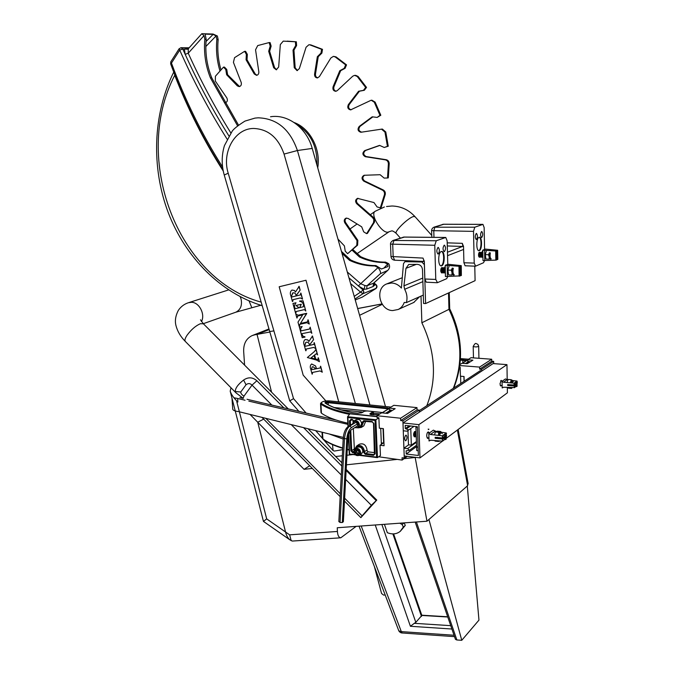 <?xml version="1.0" encoding="UTF-8"?>
<svg xmlns="http://www.w3.org/2000/svg" width="674" height="674" viewBox="0 0 674 674"><rect width="100%" height="100%" fill="white"/><g stroke="black" fill="none" stroke-linecap="round" stroke-linejoin="round"><path stroke-width="1.01" d="M269.036 329.173L254.637 334.852L257.038 334.405L271.571 392.192L257.038 334.405L269.162 329.611L257.038 334.405L269.861 332.012M231.005 387.794L230.196 391.181C231.165 394.214 233.288 397.382 236.549 400.693L266.685 518.887L285.557 532.005L257.729 422.227L263.686 419.118L257.729 422.227L250.071 414.443M312.34 468.447L304.058 469.323L257.729 422.227L285.557 532.005C286.467 535.594 287.891 538.197 289.845 539.807L292.314 541.062L340.808 537.793L356.133 526.377M266.685 518.887L263.458 521.415L289.845 539.807C287.891 538.197 286.467 535.594 285.557 532.005L289.635 534.844L291.185 540.733M254.637 334.852L252.084 335.618C246.263 338.491 243.457 343.74 243.668 351.356L244.586 365.114M361.828 297.301L362.317 297.091M202.04 33.708L213.068 34.045L217.373 36L218.165 39.564L216.859 39.53L216.059 35.966L213.119 34.382L205.081 34.13L206.185 39.277L204.829 39.244L204.011 35.621L201.787 33.717L188.29 48.755L188.231 53.212L185.182 54.35L184.39 49.017L188.518 48.452M374.651 265.96L375.915 265.573L381.442 269.01L388.022 266.525L387.676 264.056L384.315 262.506L385.536 262.127L388.721 263.677C390.12 266.137 389.783 268.387 387.719 270.434L380.372 273.686C380.936 272.414 380.161 270.367 378.063 267.544L374.82 265.96L372.318 265.927C364.457 265.632 356.875 263.778 349.579 260.366L350.707 259.987L341.457 251.419M375.747 265.573L373.413 265.539C365.561 265.253 357.987 263.399 350.707 259.987M384.315 262.506L382.006 262.481C374.238 262.203 366.749 260.391 359.545 257.038L360.632 256.676L352.965 249.624M385.368 262.127L383.059 262.102C375.3 261.832 367.827 260.021 360.632 256.676M474.774 266.163L475.094 280.662L425.597 303.561L423.567 303.46L422.497 269.726C422.101 266.559 420.433 264.772 417.501 264.36L408.739 264.461L405.959 268.328L403.937 285.835L404.653 289.281C406.995 293.611 407.576 298.051 406.397 302.592L404.232 302.483C403.086 305.718 401.072 308.052 398.199 309.484L392.706 310.562C379.529 310.52 374.542 288.43 386.733 283.897L391.67 282.996C395.453 283.232 398.688 284.925 401.392 288.059L403.49 263.677L404.897 261.655L421.865 261.992L423.415 261.402M413.701 302.5L419.59 296.728M458.135 429.481L468.135 483.595L467.293 485.996L478.961 620.114L461.766 640.3L456.787 639.971L455.43 639.323M346.183 469.399L376.758 500.083L371.323 505.264L345.644 479.408M344.633 498.17L362.107 515.863L360.86 517.649L376.758 500.083M298.826 286.442L300.107 290.123L296.509 295.043L296.72 295.827L300.334 294.926L300.907 293.089L302.55 299.163L300.318 297.933L293.047 299.669L292.415 301.522L290.932 296.038C289.862 293.426 290.191 291.446 291.935 290.081L294.361 290.494L295.507 292.011L299.146 286.357L300.157 290.106L296.56 295.027L296.771 295.81L300.284 294.942M300.638 293.148L302.55 299.163M293.131 299.644L292.693 301.463M292.019 290.056L294.412 290.469L295.541 291.96M316.3 353.715L314.615 355.004L315.735 359.158L317.917 359.486L318.381 357.793L319.434 361.702L316.603 360.101L307.361 357.523L314.505 351.457L316.064 349.208L317.597 354.903L316.435 353.673L314.564 355.029L315.685 359.175L317.901 359.495M318.103 357.843L319.434 361.702M315.786 349.258L317.597 354.903M338.685 401.805L305.954 280.258L279.179 286.77L303.182 375.148L325.938 401.005M311.658 363.977L315.575 365.94L316.519 368.737L320.234 367.953L320.664 366.243L322.273 372.208L320.032 370.919L312.525 372.436L312.087 374.137L310.706 369.057C309.914 366.892 310.217 365.207 311.607 364.002L315.533 365.965L316.477 368.762L320.226 367.962M320.386 366.302L322.273 372.208M312.525 372.436L312.357 374.087M312.222 336.073L313.553 339.704L309.93 344.465L310.133 345.24L313.823 344.414L314.295 342.662L315.921 348.694L313.688 347.43L306.223 349.022L305.752 350.766L304.277 345.324C303.258 342.847 303.536 340.926 305.12 339.553L307.732 339.94L308.877 341.465L312.5 336.014L313.503 339.73L309.88 344.49L310.091 345.257L313.823 344.422M314.017 342.721L315.921 348.694M306.266 349.006L306.03 350.707M305.187 339.528L307.782 339.923L308.919 341.423M299.408 327.126L302.137 326.528L300.621 328.819L301.034 330.875L309.602 328.996L310.158 327.134L311.826 333.318L310.554 331.937L301.75 333.714L302.929 336.174L305.002 337.093L302.213 337.691L299.408 327.126M301.8 333.697L302.028 334.54M295.827 314.109L298.161 315.221L306.704 313.621L300.402 323.478L307.327 321.911L308.136 319.864L309.273 324.059L307.024 322.703L299.863 324.278L299.121 326.275L297.992 322.105L302.693 314.884L297.782 316.022L296.88 318.002L295.827 314.109L298.211 315.205L306.67 313.309L300.452 323.461L307.31 321.919M307.858 319.923L309.273 324.059M299.905 324.261L299.391 326.216M296.156 311.498L295.625 313.351L292.946 303.485L295.979 302.769L294.344 305.634L295.035 308.709L299.096 307.782L295.996 305.474L301.295 304.252L299.711 307.639L303.359 306.771M295.945 305.491L301.244 304.269L299.66 307.656L303.384 306.763L303.485 304.833C302.896 302.693 301.632 301.531 299.703 301.354L303.047 300.798L305.811 311.043L304.538 309.669L303.57 309.787L296.113 311.514L295.894 313.292M338.744 401.814L306.004 280.241L279.179 286.77M399.749 523.192L402.125 524.498L403.313 527.068L400.196 531.39C396.523 534.212 392.226 534.642 387.314 532.679L384.416 524.313M447.772 617.005L421.857 615.446L415.824 622.355L414.299 623.315L450.746 625.666M428.386 519.983L429.068 519.949L428.993 519.452L426.979 521.213L415.142 457.301M289.635 534.844L337.421 531.457L337.261 527.75L426.979 521.213M271.833 405.066L252.034 385.124C250.138 383.236 248.133 383.11 246.027 384.753L240.77 391.99C240.677 393.355 241.739 394.753 243.946 396.169L243.137 398.283M236.127 392.993L235.285 391.518C235.243 388.207 238.015 384.382 243.592 380.043C248.209 376.892 252.632 377.128 256.861 380.743L283.872 407.871M362.107 515.863L371.323 505.264M223.237 171.019C204.104 141.085 187.928 109.171 174.726 75.277L174.515 74.081M261.183 302.146C177.818 279.415 131.447 158.912 174.726 75.277L174.928 75.151M227.071 139.088C209.269 110.814 193.489 81.158 179.731 50.12L179.2 48.646L170.808 61.806L171.457 63.078L170.648 63.845C184.499 101.538 201.947 136.847 223.001 169.781M376.159 288.32L362.949 293.696L360.531 292.086L364.137 289.281L364.954 285.565L367.018 285.759L373.775 283.097M222.572 166.992C202.065 134.648 185.03 100.005 171.457 63.078L179.731 50.12L182.789 49L185.182 54.35C198.03 82.691 212.588 109.862 228.857 135.853M373.59 283.282L374.584 285.195L373.126 286.526L366.656 289.062L364.137 289.281L358.341 285.978L360.683 283.695L364.954 285.565M180.935 47.711L179.672 48.477M349.579 260.366L342.013 253.373M237.56 125.785L210.423 77.872C205.536 65.648 203.666 52.766 204.829 39.244M188.021 49.244L182.789 49L180.986 47.711M220.929 69.776C218.14 59.961 217.222 49.893 218.165 39.564M376.151 284.714C377.322 286.02 377.272 287.284 375.999 288.497L362.25 297.124L355.24 299.964L362.199 297.15L375.898 288.556L376.758 286.644L376.151 284.714L373.994 282.92M421.857 615.446L393.591 533.892M454.512 636.644L402.184 632.987L401.325 631.614L454.04 635.253M451.9 629.019L410.407 626.281L414.299 623.315M398.814 630.856L401.325 631.614L361.197 526.006M425.597 303.561L424.376 264.68L421.865 261.992M429.068 519.949L461.766 640.3M273.989 330.867L269.726 331.549L224.231 175.021L228.216 173.21L293.527 398.637L306.122 413.061M298.894 411.376L289.736 400.87L293.527 398.637M334.38 451.058L333.074 450.586L332.535 444.646M423.306 295.077L406.397 302.592M467.293 485.996L428.993 519.452M373.826 283.055L375.814 284.714L374.584 285.195L373.447 283.88L373.741 283.122L387.719 270.434M337.421 531.457C337.666 535.434 338.795 537.54 340.808 537.793M453.29 388.359C463.291 362.848 461.85 336.511 448.96 309.349L449.693 308.776C462.634 335.804 463.99 362.233 453.745 388.056M385.486 406.523L312.222 148.432C306.729 128.001 287.874 113.906 270.527 116.754M421.006 296.097L421.865 322.77C435.421 351.39 437.072 379.041 426.819 405.714M448.513 292.963L448.96 309.349L421.865 322.77M219.935 70.854C216.902 60.711 215.874 50.272 216.859 39.53M359.545 257.038L352.207 250.29M210.423 77.872L211.762 77.839C206.876 65.631 205.022 52.774 206.185 39.277M238.478 125.061L211.762 77.839M359.596 315.306L382.276 304.345M353.05 454.571L346.95 455.253M342.308 455.767L335.677 456.509M414.847 457.511L404.105 458.657M396.919 459.424L346.436 464.807M304.058 469.323L309.703 465.768M404.147 522.872L405.285 525.408L400.339 531.272M385.183 594.999L383.599 595.1L381.56 593.474L374.382 566.564M311.498 369.714L315.887 368.872L312.963 366.681L312.146 366.942L311.498 369.714L315.887 368.863M312.214 366.909L311.455 369.344M315.053 358.989L314.092 355.434L311.059 357.886L315.053 358.989M314.092 355.451L311.11 357.86L315.044 358.947M304.867 345.358L305.111 346.284L309.551 345.366L309.425 344.869C309.046 342.923 308.035 342.047 306.409 342.24L305.718 342.459L304.867 345.358L305.162 346.259L309.551 345.358M305.794 342.426L304.909 345.341M301.977 334.565L302.879 336.191L304.909 336.756M310.107 327.151L311.776 333.344M299.357 327.143L302.087 326.545L300.57 328.845L300.992 330.9L308.869 329.19M308.818 329.215L309.61 328.988M297.739 316.047L297.242 316.426M297.192 316.443L297.15 317.934M292.946 303.485L295.928 302.794L294.294 305.651L295.035 308.709M299.618 301.034L303.047 300.798M302.997 300.815L305.76 311.059M294.985 308.726L299.096 307.782M291.513 296.063L291.766 296.99L296.189 295.945L296.054 295.448C295.675 293.476 294.673 292.617 293.047 292.861L291.513 296.063L291.817 296.973L296.189 295.945M292.668 292.963L291.564 296.046M309.324 44.77L310.798 44.897L308.886 44.762L306.063 47.256L299.366 68.596L297.049 70.61L294.252 67.712L293.03 50.146L295.675 45.546L295.414 41.78L283.248 41.122L280.325 44.551L278.674 67.012L276.264 69.793L273.661 67.712L268.69 51.283L270.19 46.085L269.128 42.572L270.08 42.588L271.133 46.102L269.642 51.291L274.596 67.703L276.635 69.734M333.723 56.397L336.04 56.894L346.529 64.873L345.661 64.881L335.163 56.894L333.335 56.397L330.85 57.998L319.4 76.617L317.37 77.914C315.424 77.704 314.488 76.448 314.573 74.157L317.336 56.717L321.001 53.069L321.599 49.32L322.492 49.328L310.798 44.897M355.543 75.311L358.088 76.44L366.521 87.409L365.67 87.451L357.228 76.465L354.575 75.345L352.746 76.187L337.27 90.619L335.694 91.31C333.36 90.897 332.493 89.381 333.091 86.744L339.789 70.719L344.212 68.335L345.661 64.881M371.88 100.182L375.132 102.128L380.81 115.254L379.984 115.338L374.297 102.195L371.197 100.224L350.59 109.887C347.877 109.196 347.144 107.444 348.365 104.613L358.585 91.26L363.463 90.333L365.67 87.451M381.324 129.172L382.343 129.054L385.781 131.978L388.258 146.216L387.44 146.342L384.964 132.079L381.518 129.155L360.876 132.264C357.81 131.219 357.254 129.282 359.191 126.459L372.208 116.813L377.17 117.419L379.984 115.338M297.411 70.559L295.17 67.695L293.948 50.154L296.602 45.562L296.341 41.796L287.208 41.139M317.757 77.855C316.106 77.367 315.339 76.128 315.474 74.132L318.238 56.717L321.894 53.078L322.492 49.328M336.141 91.243C334.085 90.569 333.36 89.061 333.967 86.702L340.665 70.703L345.088 68.318L346.529 64.873M351.12 109.803C348.643 108.902 348.02 107.149 349.233 104.546L359.436 91.209L364.305 90.291L366.521 87.409M361.677 132.163C358.652 131.085 358.105 129.155 360.042 126.367L372.823 116.888M225.697 102.684L225.04 102.448M239.573 86.558L227.618 74.73L226.75 69.464L224.476 67.105L223.49 67.122L215.402 76.238L215.326 81.057L226.843 97.932C227.896 100.342 227.391 101.951 225.318 102.76L225.226 102.768M269.128 42.572L257.712 45.588L255.547 49.8L258.824 71.781C258.934 73.778 258.176 74.966 256.558 75.328L254.258 73.98L246.069 59.767L246.364 54.358L244.611 51.325L234.552 57.669L233.423 62.353L241.182 82.388C241.722 84.663 241.065 86.078 239.211 86.626L237.349 85.884L226.641 74.747L225.773 69.481L223.49 67.122M256.912 75.269L255.219 73.963L247.029 59.767L247.333 54.358L245.58 51.334L244.611 51.325M295.414 41.78L296.341 41.796M309.888 44.88L321.599 49.32M385.393 159.864L386.202 159.713C388.064 160.185 389.067 161.482 389.21 163.605L388.317 177.826L387.508 177.995L388.401 163.757C388.258 161.634 387.255 160.336 385.393 159.864L365.316 156.705C362.326 154.927 362.132 152.897 364.727 150.614L379.563 145.382L384.231 147.471L387.44 146.342M382.428 190.135L383.236 189.95C384.93 190.953 385.595 192.469 385.25 194.508L381.13 207.617L380.321 207.828L384.441 194.702C384.787 192.663 384.121 191.138 382.428 190.135L363.766 181.138C361.39 178.913 361.491 176.959 364.061 175.274L380.128 174.718L384.155 178.096L387.508 177.995M372.663 217.71L373.48 217.483L374.55 219.033L374.533 222.016L367.44 233.398L366.614 233.642L373.556 222.58L373.859 219.631L372.663 217.71L356.706 203.717C355.038 201.45 355.308 199.673 357.532 198.367L373.952 202.554L377.069 206.926L380.321 207.828M357.026 240.61L357.852 240.357L357.608 245.159L347.624 253.685L356.782 245.42L357.026 240.61L344.81 222.816C343.765 220.684 344.178 219.134 346.04 218.149L348.07 218.435L361.694 226.826L363.69 231.839L366.614 233.642M377.17 117.419L380.81 115.254M384.231 147.471L388.258 146.216M386.202 159.713L366.151 156.562C363.16 154.793 362.966 152.762 365.561 150.479L379.774 145.474M383.236 189.95L364.592 180.969C362.309 178.939 362.309 177.018 364.6 175.198M373.48 217.483L357.549 203.514C355.939 201.45 356.108 199.706 358.062 198.282M357.852 240.357L345.652 222.589C344.65 220.668 344.962 219.151 346.562 218.056M337.96 239.093L344.414 245.892L345.223 251.149L347.624 253.685M317.732 167.818C320.967 149.114 310.057 128.22 294.142 122.533M296.611 124.345C310.739 133.107 317.513 146.646 316.915 164.962M246.069 59.767L247.029 59.767M246.364 54.358L247.333 54.358M226.641 74.747L227.618 74.73M225.773 69.481L226.75 69.464M363.463 90.333L364.305 90.291M358.585 91.26L359.436 91.209M344.212 68.335L345.088 68.318M339.789 70.719L340.665 70.703M321.001 53.069L321.894 53.078M317.336 56.717L318.238 56.717M295.675 45.546L296.602 45.562M293.03 50.146L293.948 50.154M270.19 46.085L271.133 46.102M268.69 51.283L269.642 51.291M428.512 437.915L427.661 438.479L426.693 436.137C426.785 433.593 427.341 432.186 428.369 431.916L429.052 432.657M501.372 385.494L500.74 386.017L499.99 383.885L501.212 380.355L501.726 380.97M419.978 457.89L404.198 455.944L403.911 448.185L407.551 448.623L409.472 450.299L406.119 450.847L406.228 454.006L418.377 455.489L417.408 426.726L405.192 425.395L405.31 428.588L408.747 429.928L406.919 431.183L403.279 430.779L402.993 422.935L418.866 424.645L419.978 457.89L442.498 441.133L430.619 440.206L429.052 440.99L428.807 433.39L430.433 434.477L442.346 435.825L442.405 437.965L435.16 437.283L435.193 438.294L442.43 438.985L442.498 441.133M511.928 387.82L511.507 388.418L508.491 388.157L507.311 387.432L507.404 392.807L446.685 438.007M408.671 444.832L403.911 448.185M416.439 442.296L407.551 448.623M416.54 445.228L409.472 450.299M416.675 446.5L406.228 454.006M427.004 437.738L428.95 437.965M418.866 424.645L506.958 364.634L507.202 379.917M506.958 364.634L493.107 363.581L402.993 422.935M409.379 425.85L405.31 428.588M410.626 425.985L406.565 428.723M414.013 426.356L408.747 429.928M414.038 426.356L406.919 431.183M517.059 386.227C516.301 385.663 516.284 384.542 517.017 382.857L517.059 386.227M517.346 382.908L516.309 382.495L515.762 385.073L515.981 386.413L516.655 386.615M515.888 386.143L516.158 382.773M515.079 385.697L515.054 384.281M515.458 382.638L515.981 382.158M514.953 385.798L514.894 384.534M514.759 385.452L514.7 384.677M446.104 439.153C445.059 438.614 445.017 437.325 445.994 435.286L446.559 435.429L446.104 439.153M446.525 435.387L446.137 434.814L445.093 434.957L444.436 437.915L444.646 439.187L445.699 439.532M444.562 438.926L444.941 435.227M444.815 439.524L444.368 439.709M443.694 438.614L443.644 436.988M444.174 435.042L444.933 434.418M443.559 438.715L443.458 437.274M443.374 438.294L443.29 437.401M442.464 438.437L442.346 437.965M441.478 438.319L441.369 437.873M440.493 438.21L440.383 437.78M512.055 385.789L511.954 384.896M512.518 387.71L511.844 387.676M511.229 385.73L511.195 384.846M511.381 382.942L512.754 380.473L513.411 381.282M512.282 382.571L512.981 381.737M510.445 385.671L510.412 384.787M510.589 382.874L511.962 380.414L512.72 380.473M506.974 382.554L508.103 379.445L511.136 379.698L510.85 381.459L512.459 380.456M510.117 382.832L510.85 381.459L510.488 382.866M510.311 384.778L510.319 385.376L510.26 384.778M511.878 387.811L510.799 387.626M511.507 388.418L510.226 387.592M511.136 379.698L512.51 380.456M439.406 435.488L441.015 432.405L442.346 433.753M440.341 438.791L440.156 437.755M438.521 435.387L440.13 432.312L441.31 432.363M434.924 440.543L435.042 441.099L438.445 441.487L439.878 441.125L438.985 440.855M438.698 432.304L440.804 431.529L437.418 431.158L435.303 431.933L438.698 432.304L438.496 434.84L440.139 431.958L441.116 432.346M438.226 438.589L438.176 437.569M438.386 438.597L438.319 437.578M435.303 431.933L434.578 434.949M440.804 431.529L441.209 432.354M438.445 441.487L438.496 440.821M438.108 438.572L437.51 437.3M439.271 438.681L439.204 437.662M480.495 370.515L419.253 410.677M441.672 265.809C444.983 264.84 445.084 251.36 441.782 251.453L441.276 251.528C437.948 252.388 437.822 266.011 441.133 265.893L441.672 265.809M440.906 265.842L441.091 265.783C444.267 264.874 444.57 252.042 441.428 251.478M444.377 251.663C445.893 249.262 445.902 247.097 444.419 245.151L444.2 245.176C442.683 247.569 442.666 249.742 444.149 251.697L444.377 251.663M438.201 253.997C439.751 251.571 439.768 249.372 438.243 247.409L438.016 247.442C436.466 249.86 436.449 252.059 437.965 254.031L438.201 253.997M404.324 237.096L394.079 240.281L392.706 244.266L393.178 256.904L394.661 260.206L424.317 261.445L423.011 258.091L424.317 261.579L424.864 279.002L435.775 279.44L434.772 245.285L436.238 240.761L445.775 237.459L447.148 240.845L447.789 264.478M441.984 272.869L441.664 272.962C440.442 271.361 440.459 269.549 441.723 267.544L442.54 267.856M404.156 237.054L445.708 237.459M447.865 276.382L446.651 278.691L437.451 282.676L435.775 279.44M426.271 282.187L424.864 279.002M445.287 265.927L444.688 267.763M423.011 258.091L390.979 256.482C391.249 258.664 392.479 259.911 394.661 260.206L394.737 260.215M436.238 240.761L392.967 240.475C391.19 241.739 390.372 242.952 390.507 244.106L434.772 245.285M393.186 240.407L403.928 237.088L445.531 237.492M479.324 250.602C482.188 249.784 482.306 237.147 479.441 237.265L479.046 237.324C476.173 238.048 476.038 250.812 478.902 250.669L479.324 250.602M478.675 250.618L478.776 250.585C481.514 249.818 481.826 237.871 479.121 237.299M481.708 237.534C483.022 235.319 483.039 233.297 481.758 231.477L481.59 231.502C480.267 233.709 480.25 235.732 481.531 237.56L481.708 237.534M476.408 239.54C477.748 237.299 477.765 235.26 476.459 233.423L476.274 233.448C474.934 235.681 474.917 237.72 476.223 239.565L476.408 239.54M447.283 245.943L463.518 246.49L462.785 245.766L462.313 243.339L463.527 246.566L463.914 262.759L474.21 263.096L473.51 231.367L474.782 227.205L482.955 224.375L484.143 227.551L484.581 249.439M479.576 257.156L479.298 257.249C478.245 255.749 478.262 254.073 479.357 252.219L480.099 252.548M443.77 224.257L434.974 227.012L433.778 230.677L431.613 230.567C431.68 229.101 432.447 227.981 433.913 227.197L474.782 227.205M443.635 224.231L482.904 224.375M484.623 260.459L483.536 262.725L475.633 266.146L474.21 263.096M465.119 265.767L463.914 262.759M482.786 250.416L481.893 252.539M434.123 227.13L443.458 224.257L482.761 224.4M507.665 384.593L507.682 385.477L514.102 385.932L514.397 387.55L503.588 387.238L502.189 387.946L502.071 381.332L503.503 382.251L514.068 383.186L514.094 385.048L507.665 384.593M507.91 380.001L505.458 378.931L502.071 381.332M506.831 379.875L503.503 382.251M517.228 382.756L516.966 381.063L513.007 380.599M436.449 431.512L433.365 430.155L428.807 433.39M434.907 431.284L430.433 434.477M446.323 435.092L446.247 432.961L441.141 432.202M482.921 257.106L482.432 255.193L482.837 252.902M482.929 257.224L482.281 255.185L482.837 252.649M482.694 256.996L482.281 257.232L481.514 255.168L482.34 252.388L482.828 252.59M482.222 257.224L481.362 255.16L482.407 252.371M481.775 256.979L481.362 257.207L480.596 255.143L481.421 252.371L481.935 252.598M481.303 257.198L480.444 255.134L481.489 252.346M480.857 256.954L480.444 257.182L479.677 255.117L480.503 252.346L481.017 252.573M480.385 257.173L479.526 255.109L480.57 252.32M479.939 256.929L479.534 257.156L478.759 255.092L479.745 252.295M479.475 257.148L478.607 255.084L479.652 252.303M478.81 256.44L478.582 256.002M478.675 253.399L478.936 252.969M479.728 256.474L479.854 252.994M480.646 256.499L480.773 253.011M481.565 256.524L481.691 253.036M482.483 256.55L482.609 253.062M491.262 258.993C490.091 258.184 489.787 256.137 490.352 252.868M490.428 258.968C489.257 258.159 488.953 256.112 489.518 252.843M488.507 254.721L489.425 252.666L489.189 256.954L488.507 254.721L485.297 254.637L485.937 259.06L489.147 259.153L489.189 256.954L490.377 259.296M485.297 254.637L486.409 250.501M490.049 250.18L495.676 250.981L482.786 250.172L485.406 249.102L497.648 250.281L490.049 250.012M496.746 259.675L497.808 259.38L497.648 250.281M496.73 259.861L496.586 250.728L496.73 259.861L496.216 260.088L496.056 250.955M482.786 250.172L482.997 260.611L496.216 260.088M484.791 260.442L484.589 250.155M445.371 272.7L444.907 270.712L445.312 268.437M445.371 272.877L444.747 270.704L445.312 268.142M445.261 272.768L444.823 272.97L443.93 270.678L445.303 267.805M444.764 272.962L443.77 270.67L444.267 268.227L444.983 267.73M444.292 272.734L443.854 272.936L442.961 270.645L443.947 267.713L444.486 267.923M443.795 272.928L442.793 270.636L443.29 268.193L444.006 267.696M443.315 272.7L442.885 272.903L441.984 270.611L442.978 267.679L443.517 267.89M442.818 272.894L441.824 270.603L442.321 268.168L443.037 267.662M442.346 272.667L441.908 272.869L441.015 270.577L442.169 267.629M441.849 272.86L440.855 270.569L441.344 268.134L442.068 267.629M441.057 272.01L440.788 271.327M440.872 269.086L441.209 268.421M442.034 272.052L442.178 268.454M443.003 272.085L443.155 268.479M443.981 272.119L444.132 268.513M444.958 272.161L445.101 268.538M454.343 274.941C452.962 274.015 452.616 271.782 453.307 268.244M453.459 274.908C452.077 273.981 451.732 271.757 452.423 268.21M451.268 270.19L452.321 268.008L452.001 272.625L451.268 270.19L447.865 270.08L448.564 274.899L451.968 275.026L452.001 272.625L453.358 275.253M447.865 270.08L449.196 265.691M453.13 265.404L458.986 266.255L445.278 265.253L448.336 264.309L461.26 265.632L453.13 265.244M460.123 275.75L461.336 275.464M445.278 265.253L445.421 276.551L460.106 275.885M447.359 276.399L447.216 265.27M460.603 376.218L460.78 383.439M463.931 376.496L464.049 381.299M321.001 412.53L321.414 413.154C326.898 417.105 335.711 420.458 347.835 423.205M348.652 440.476L347.759 440.257M343.192 439.069L329.165 433.955M381.299 442.843L383.262 443.079M383.059 428.597L383.641 442.826M352.696 412.665L352.468 412.64C339.797 410.062 330.639 406.826 325.003 402.942C324.809 402.252 325.963 401.923 328.482 401.965L388.022 407.997L388.923 408.68L382.141 412.867M354.996 448.758L356.757 445.927L359.318 444.267C363.252 442.97 365.805 444.655 366.951 449.322L366.909 450.274L368.071 451.833L374.744 452.658M365.704 421.301L363.783 425.884M376.993 416.684L349.941 413.819L347.59 416.701L375.881 419.742L378.889 417.872M380.709 428.335L381.366 444.351M377.465 457.595L376.598 457.115L375.056 420.466L375.881 419.742L377.465 457.595L380.439 455.548L380.018 445.253L383.944 442.616M375.056 420.466L347.902 417.535L347.59 416.701M355.383 454.824L349.301 454.099L354.945 454.402M353.336 428.512L354.372 449.381M352.94 420.037L353.024 421.848M487.471 367.288L488.052 366.9M459.963 364.524L461.976 363.286L467.251 363.69L472.887 360.169L467.663 359.781L467.697 361.357L469.331 361.475L469.357 362.376M464.167 381.223L464.049 376.505L460.418 376.202L460.19 367.17L459.617 367.128M467.663 359.781L471.025 357.7L491.7 359.242L479.585 367.086L479.627 369.125L491.742 361.23L491.7 359.242M481.649 371.121L481.615 369.285L493.688 361.374L493.73 363.623M481.615 369.285L479.627 369.125M459.837 365.544L479.585 367.086M493.688 361.374L491.742 361.23M410.87 417.745L411.62 417.223M378.653 456.778L402.142 460.081L402.058 457.764L404.274 458.042L402.909 420.82L400.685 420.576L400.6 418.225L376.951 415.732L377.027 417.577L378.881 417.77L379.31 428.175L383.38 428.63L384.07 445.741L380.018 445.253M405.917 440.653L405.504 440.771C404.316 439.288 404.392 437.46 405.723 435.269L406.127 435.16C407.315 436.634 407.239 438.462 405.917 440.653M415.277 431.571L414.603 431.529C413.331 433.643 413.263 435.412 414.392 436.853L414.729 436.777M376.951 415.732L381.669 412.825L387.567 413.432L395.166 408.688L389.319 408.099L389.395 409.91L391.223 410.095L391.257 411.123M389.319 408.099L393.843 405.31L416.979 407.618L400.6 418.225M404.274 458.042L406.734 456.264M402.909 420.82L419.236 410.129L419.304 412.193M407.964 430.475L408.469 444.806L411.334 445.143L416.414 441.537M419.236 410.129L417.054 409.91L416.979 407.618M402.142 460.081L407.315 456.332M410.752 428.588L411.334 445.143M400.685 420.576L417.054 409.91M416.237 436.137L416.161 434.064M416.246 436.584L416.136 433.357M416.254 436.845L415.167 435.396L416.085 431.832M415.866 436.904L414.999 435.379L416.085 431.714M416.06 436.07L416.128 433.037M415.403 436.659L414.973 436.811L414.198 435.294L415.024 431.815L415.909 431.823M414.906 436.794L414.038 435.269L414.645 432.085L415.445 431.579M415.1 435.96L415.47 432.447M414.139 435.851L414.502 432.337M336.292 420.104L247.021 399.278M243.255 398.401L239.902 397.618M233.945 397.778L237.619 398.486L237.863 402.024M231.974 398.149L232.741 409.135C232.943 410.323 234.872 411.14 238.512 411.587M239.38 411.806L343.285 437.443M347.851 438.572L348.576 438.749M237.619 398.486L245.058 400.23M248.832 401.114L347.894 424.35M428.487 429.574L428.925 429.22L428.142 429.136M418.217 450.746L416.726 450.569L416.625 447.654L417.206 447.098L416.583 446.399L415.934 427.451L417.417 426.979M354.937 427.527C357.085 428.192 358.366 427.417 358.795 425.21C356.984 420.593 354.954 420.138 352.704 423.828L352.696 423.853M354.709 427.67L358.079 427.737L359.503 425.168C358.905 421.503 357.043 420.113 353.917 420.98L352.477 423.997M358.079 427.737L360.228 426.406L361.643 423.845C361.053 420.197 359.2 418.807 356.083 419.683L353.96 420.955M354.044 423.045L347.961 426.726C345.358 428.807 343.791 432.548 343.251 437.94L344.49 438.698C345.096 432.607 346.866 428.386 349.789 426.044L355.864 422.362L357.557 423.836L357.439 425.993L357.557 423.836L351.499 427.535C348.913 429.624 347.346 433.365 346.798 438.774L342.308 522.519L343.369 521.718L347.877 438.108C348.281 434.073 349.444 431.276 351.381 429.709L357.439 425.993M355.864 422.362L357.557 423.836M343.251 437.94L338.845 521.566L340.041 522.443L342.308 522.519M346.798 438.774L344.49 438.698L340.041 522.443M356.445 450.283L357.186 452.793L358.72 453.273M360.042 452.894C358.248 448.303 356.226 447.822 353.985 451.437C355.762 456.02 357.784 456.5 360.042 452.894M360.75 452.844C360.11 449.145 358.231 447.763 355.097 448.69L353.757 451.176C354.398 454.883 356.293 456.256 359.436 455.304L360.75 452.844M359.436 455.304L361.567 453.888L362.882 451.437C362.25 447.747 360.371 446.365 357.237 447.3L355.097 448.69M357.127 450.038L358.821 451.521L358.694 453.644L356.891 454.284L355.198 452.81L355.316 450.687L357.127 450.038M358.72 453.29L356.891 454.284M358.029 453.535L356.344 452.052L355.198 452.81M356.639 450.215L356.344 452.052M389.201 231.671L388.409 232.041C382.276 234.392 369.47 214.239 375.216 211.265L384.399 206.985M228.604 289.921L188.855 302.584M235.428 312.34L235.807 312.214C240.551 309.838 242.311 305.474 241.09 299.104L240.23 296.737M201.475 321.549C205.427 314.303 199.251 302.331 191.551 302.289L188.425 302.719C184.331 304.058 181.028 306.518 178.526 310.091M200.481 319.796L203.396 323.79L200.405 323.705C195.603 325.812 191.146 329.67 187.035 335.281C185.047 338.323 184.474 340.37 185.308 341.423L185.342 341.465M396.27 233.44L396.202 233.364C394.012 231.586 408.495 217.508 413.583 216.514L415.032 216.683L431.756 235.403M224.231 175.013C221.46 165.079 221.527 155.264 224.45 145.584L232.21 131.127C233.92 128.717 238.158 125.372 244.932 121.109L254.983 118.102L258.167 117.815C276.955 118.447 290.031 129.349 297.411 150.521L369.916 404.956M355.367 403.49L284.049 154.076C278.303 137.572 268.109 129.037 253.483 128.456C234.645 128.54 221.594 152.459 228.216 173.21M284.049 154.076L297.411 150.521L312.222 148.432M416.406 521.979L456.879 639.98M188.24 48.823L186.53 48.435M251.773 307.58L249.043 300.907M381.88 524.498L415.824 622.355M421.494 616.449L392.883 533.901M246.027 384.753L243.592 380.043M240.77 391.99L235.285 391.518M265.826 418.327L340.311 493.781M341.297 475.027L291.227 424.595M256.861 380.743L252.034 385.124L243.946 396.169M303.553 427.636L341.769 466.02M346.133 470.401L376.143 500.546M204.011 35.621L188.231 53.212C200.776 80.905 214.981 107.469 230.828 132.913M354.221 296.383L360.531 292.086L350.59 283.594M348.955 277.823L362.856 289.778L363.817 291.749L362.949 293.696L354.971 299.029M347.295 271.993L360.683 283.695L378.063 267.544M416.431 264.326L405.959 268.328M422.767 278.067L403.937 285.835M447.789 245.959L447.292 246.145M407.787 260.754L405.773 261.495M447.46 252.228L462.549 246.457M463.594 249.439L447.553 255.673M422.876 281.639L404.653 289.281M366.656 289.062L367.018 285.759L380.372 273.686M373.126 286.526L373.489 283.257L386.758 271.293M410.407 626.281L375.233 524.979M467.638 485.701L457.36 430.063M387.676 264.056L383.885 268.109M382.015 303.949L357.683 308.574M213.119 34.382L206 41.544M205.831 46.523L216.059 35.966M404.055 522.881L402.125 524.498M405.285 525.408L403.313 527.068M336.04 56.894L335.163 56.894M358.088 76.44L357.228 76.465M375.132 102.128L374.297 102.195M385.781 131.978L384.964 132.079M273.661 67.712L274.596 67.703M294.252 67.712L295.17 67.695M314.573 74.157L315.474 74.132M333.091 86.744L333.967 86.702M348.365 104.613L349.233 104.546M359.191 126.459L360.042 126.367M237.349 85.884L238.318 85.851M254.258 73.98L255.219 73.963M389.21 163.605L388.401 163.757M385.25 194.508L384.441 194.702M374.373 222.353L373.556 222.58M357.608 245.159L356.782 245.42M344.81 222.816L345.652 222.589M356.706 203.717L357.549 203.514M363.766 181.138L364.592 180.969M364.727 150.614L365.561 150.479M365.316 156.705L366.151 156.562M423.575 260.686L424.249 260.948M390.507 244.106L390.979 256.465M462.785 245.766L463.468 246.044M433.972 237.349L433.778 230.677L473.51 231.367M447.207 242.851L462.313 243.339M516.966 381.063L514.068 383.186M517.219 381.349L514.338 383.464M515.677 383.826L514.355 384.803M514.902 385.351L514.102 385.932M515.602 385.309L514.38 386.219M515.972 386.387L514.397 387.55M446.247 432.961L442.346 435.825M446.533 433.298L442.649 436.154M444.393 436.44L442.7 437.687M443.475 438.21L442.43 438.985M444.309 438.159L442.742 439.322M444.739 439.397L442.784 440.855M497.791 259.397L497.631 250.298M497.277 259.625L497.117 250.509M496.898 259.675L496.738 250.534M495.837 260.139L495.676 250.981M461.26 265.632L461.361 275.481L461.243 265.649M460.738 275.7L460.637 265.842M460.325 275.742L460.224 265.851M460.106 275.919L459.997 266.045M459.5 276.121L459.398 266.238M459.087 276.163L458.986 266.255M469.348 362.014L466.728 363.648M460.418 359.469L467.006 360.388L462.28 363.303M465.414 363.547L468.809 361.441M468.565 359.225L460.468 358.635M460.199 367.591L459.55 367.541M462.836 362.848L462.777 360.312L460.376 360.143M465.886 360.969L462.777 360.312L462.971 359.655M466.408 360.649L465.877 360.548L466.071 359.891M462.12 363.294L467.006 360.388M391.249 410.811L387.12 413.389M349.503 414.35C336.284 411.62 326.764 408.225 320.942 404.156L321.414 413.154M390.937 407.104L330.26 400.988C323.941 400.895 321.018 401.721 321.498 403.465L320.942 404.156L320.529 403.574L321.001 412.555M322.341 438.1L322.753 438.766C327.176 442.22 333.832 445.287 342.721 447.957M322.416 432.295L322.947 439.162L322.341 438.125L322.029 432.194M347.27 449.221L349.09 449.676M321.498 403.465C327.353 407.551 336.958 410.938 350.303 413.651L376.985 416.473M385.654 413.238L390.777 410.053M378.308 414.898L371.686 414.67C370.009 414.426 369.521 414.03 370.22 413.482L372.52 412.084L371.644 411.384L367.035 410.904L364.44 411.241L362.115 412.631L357.768 413.204L352.468 412.64M328.322 404.821L328.213 402.723L325.567 403.153M334.245 407.526L366.294 410.854M372.436 411.485L382.487 412.53M387.786 409.261L387.769 408.781L328.213 402.723L328.482 401.965M388.342 408.916L387.769 408.781L388.022 407.997M373.219 414.796L373.126 412.766L370.826 414.165L370.22 413.482M371.644 411.384L372.52 412.084M379.951 413.878L373.43 413.196M362.831 412.092L340.993 409.8M388.409 409L388.923 408.68M357.945 413.221L352.595 412.623C339.982 410.045 330.917 406.852 325.399 403.044L325.003 402.942M367.035 410.904L371.829 411.41M361.66 412.842L357.768 413.204M364.44 411.241L367.212 410.921M363.935 411.544L362.115 412.631M322.964 439.17L322.947 439.162C327.379 442.616 333.967 445.674 342.704 448.328M358.332 427.586C360.876 427.602 362.216 426.246 362.351 423.516L362.191 422.295L363.8 420.66L372.082 421.562L373.868 423.575L375.14 453.745L373.514 455.338L365.291 454.31L363.53 452.305L363.581 451.117C361.466 445.691 358.745 444.815 355.425 448.48M354.937 448.808L356.757 445.927C360.708 444.621 363.261 446.314 364.423 450.999L364.373 452.187L365.544 453.518L373.767 454.546L374.845 453.661M365.291 454.31L365.544 453.518L368.071 451.833M363.952 421.09L361.272 427.434L357.877 427.855M365.013 421.225L362.241 422.649M366.909 450.274L363.539 451.968M353.715 421.115L352.232 419.405L353.926 420.98M349.317 454.057L348.407 434.848M348.02 426.693L347.565 416.995M347.902 417.535L348.323 426.507M348.677 433.963L349.612 453.728M359.865 455.017L376.598 457.115M354.027 452.886L352.62 452.726L350.868 450.738L349.958 431.225M349.696 425.673L349.469 420.905L351.053 419.279L352.232 419.405M377.137 457.553L359.394 455.329M353.749 451.378L352.873 451.942L353.808 452.06M354.28 448.951L351.71 450.62L352.873 451.942L352.62 452.726M351.963 419.809L350.32 420.787L350.522 425.176M350.758 430.214L351.71 450.62L350.868 450.738M351.213 419.7L349.469 420.905M352.367 419.818L351.053 419.279M372.208 421.975L363.8 420.66M373.868 423.575L372.385 421.991L363.497 421.225M375.14 453.745L373.581 423.508M374.761 453.872L373.514 455.338M372.082 421.562L373.514 423.424L374.432 454.394M353.867 452.355L353.783 452.869M478.607 346.124L478.675 346.259C477.259 347.043 475.456 347.127 473.274 346.503L473.283 346.217M347.961 426.726L349.789 426.044L351.499 427.535M230.196 391.181L263.45 521.406M268.977 328.954L252.624 335.408M400.373 238.074L396.202 233.364C393.869 231.401 392.293 230.601 391.484 230.963L389.1 231.738L357.195 253.55M414.957 216.607C408.705 209.825 401.106 206.295 392.158 206.008M387.339 283.661L402.277 277.73M398.199 309.484L414.165 302.289M189.023 47.803L181.163 47.711M260.83 305.263L235.807 312.214L203.295 323.688M203.396 323.79L288.211 408.882M307.984 428.731L341.937 462.802M375.106 211.35L370.312 214.711M357.094 223.995L350.025 228.966M261.967 417.375L340.159 496.654M344.481 501.035L360.86 517.649M178.324 310.402C173.825 319.055 175.813 324.666 175.99 325.668C177.489 331.414 180.59 336.671 185.308 341.423L236.06 392.917L243.129 398.267M262.211 305.684C220.381 292.878 185.358 257.299 168.18 212.47C151.262 167.531 152.695 114.538 173.74 72.076M170.8 61.831L170.648 63.845M447.688 616.769L421.781 615.21M402.184 632.987C400.895 632.987 399.775 632.288 398.823 630.889M407.382 260.737L405.032 261.605M415.176 522.072L455.439 639.348M398.823 630.881L359.031 526.167M289.736 400.87L269.726 331.549M333.074 450.586L323.461 439.558M322.366 438.294L315.685 430.627M342.636 449.676L334.329 451.066M449.255 292.617L449.693 308.776M357.667 308.532L381.99 303.907M386.539 206.505L391.931 206.008M502.147 385.562L500.218 385.402M515.753 385.932L515.981 386.413M515.998 382.942L516.309 382.495M517.101 386.194L516.604 386.657M502.492 381.029L500.58 380.869M444.436 438.656L444.646 439.187M444.781 435.429L445.093 434.957M446.171 439.094L445.624 439.608M429.742 432.733L427.518 432.481M512.139 387.836L511.355 387.769M426.212 282.187L437.123 282.735M403.044 237.206L404.097 237.054M465.068 265.767L475.372 266.188M442.624 224.375L443.585 224.231M431.815 237.324L431.613 230.567M515.046 384.424L514.262 385.006M515.694 386.716L514.304 387.752M443.635 437.148L442.591 437.915M444.545 439.692L442.683 441.082M478.658 256.204L478.902 256.684M478.793 253.163L479.079 252.683M479.576 256.23L479.821 256.71M479.711 253.18L479.998 252.708M480.495 256.255L480.739 256.735M480.629 253.205L480.916 252.725M481.413 256.288L481.657 256.769M481.548 253.23L481.834 252.75M482.331 256.314L482.576 256.794M482.466 253.247L482.752 252.767M440.914 271.748L441.141 272.237M441.066 268.623L441.344 268.134M441.883 271.782L442.119 272.279M442.043 268.656L442.321 268.168M442.86 271.824L443.088 272.313M443.012 268.682L443.29 268.193M443.837 271.858L444.065 272.347M443.989 268.715L444.267 268.227M444.806 271.892L445.042 272.389M444.966 268.749L445.244 268.252M460.123 275.902L460.022 266.028M468.59 359.208L460.468 358.619M373.497 414.822L373.396 412.429M390.979 407.079L330.353 400.971C325.171 400.524 321.902 401.392 320.529 403.574M388.62 408.747L381.964 412.85M378.4 414.839L370.548 414.443M349.107 450.072L347.253 449.6M357.81 427.889L361.272 427.434L363.825 425.85M348.391 434.907L349.301 454.091L355.442 454.874M359.343 455.363L377.322 457.621M347.54 416.869L348.003 426.701M353.648 421.174L352.451 419.86L350.775 419.835M414.021 435.589L414.207 436.095M414.358 432.539L414.645 432.085M414.982 435.707L415.176 436.204M415.319 432.641L415.605 432.186M415.942 435.817L416.136 436.314M473.46 357.886L473.199 346.377C475.886 341.937 475.633 343.673 477.723 344.262M477.925 344.448L478.675 346.259L478.936 358.29"/></g></svg>
